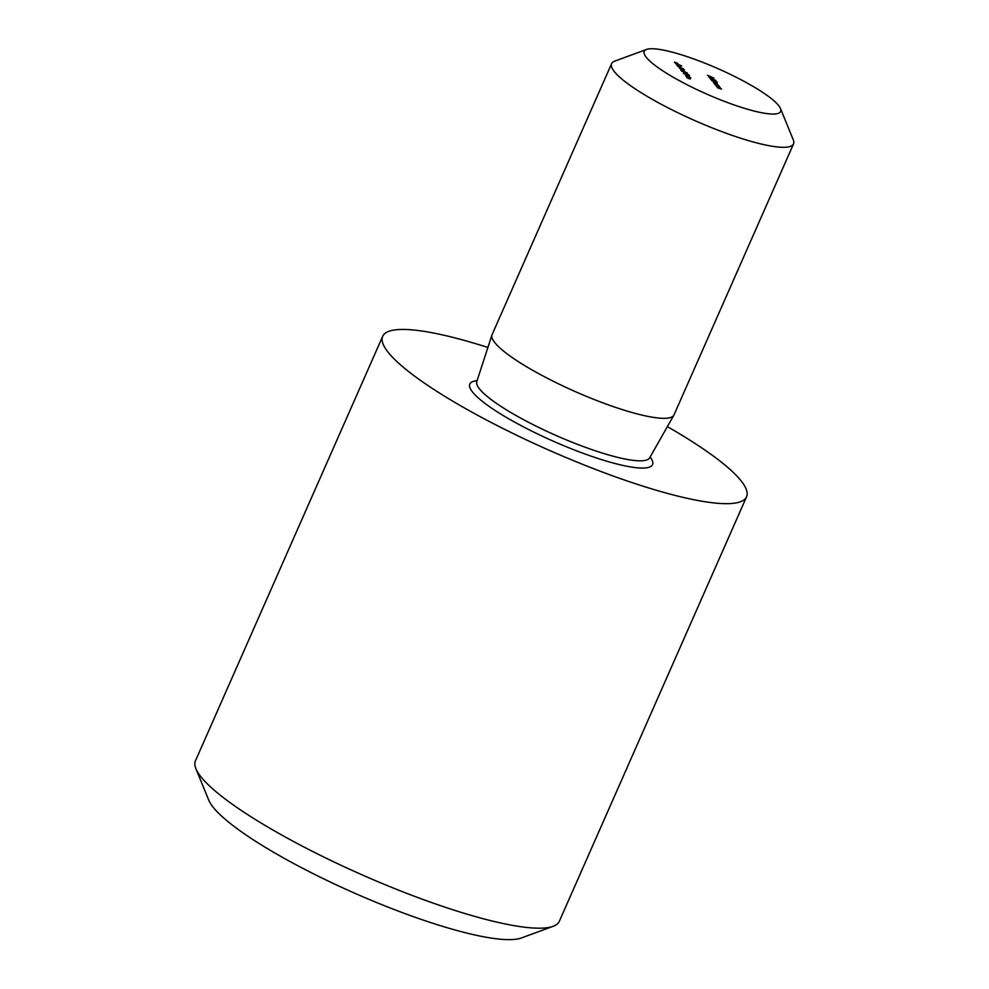 <?xml version="1.0" encoding="UTF-8"?>
<svg xmlns="http://www.w3.org/2000/svg" width="989" height="989" viewBox="0 0 989 989"><rect width="100%" height="100%" fill="white"/><g stroke="black" fill="none" stroke-linecap="round" stroke-linejoin="round"><path stroke-width="1.48" d="M553.172 926.297L521.351 937.98A173.99 32.439 -156.2 0 1 409.038 915.085A173.99 32.439 -156.2 0 1 208.741 800.113L195.921 768.725A198.838 37.075 23.8 0 0 424.813 900.126A198.838 37.075 23.8 0 0 553.172 926.297A198.838 37.075 23.8 0 0 559.317 921.315L746.559 496.799A198.838 37.075 23.8 0 0 667.377 426.63M487.898 347.473A198.838 37.075 23.8 0 0 382.681 336.309A198.838 37.075 23.8 0 0 612.055 475.61A198.838 37.075 23.8 0 0 746.559 496.799M646.522 49.45L614.688 61.145A99.419 18.531 23.8 0 0 611.61 63.63L492.089 334.641A99.419 18.531 23.8 0 0 491.966 334.962A99.419 18.531 23.8 0 0 606.764 404.291A99.419 18.531 23.8 0 0 673.868 415.195A99.419 18.531 23.8 0 0 674.016 414.886L793.549 143.875A99.419 18.531 23.8 0 0 793.314 139.931L780.482 108.543A74.571 13.908 23.8 0 0 694.649 59.266A74.571 13.908 23.8 0 0 646.522 49.45A74.571 13.908 23.8 0 0 663.792 71.492A74.571 13.908 23.8 0 0 730.228 103.548A74.571 13.908 23.8 0 0 780.482 108.543M611.61 63.63A99.419 18.531 23.8 0 0 726.297 133.28A99.419 18.531 23.8 0 0 793.549 143.875M690.804 77.859L685.575 75.955L690.755 77.958M686.91 75.906L686.304 75.164L686.91 75.906M683.535 73.545L689.667 75.782L683.473 73.384M687.194 73.075L681.817 71.27L680.741 69.947L687.367 73.013M685.81 72.704L686.687 72.605M682.571 70.503L681.965 69.749L682.571 70.503M684.524 70.046L679.295 68.142L684.487 70.157M683.671 68.97L677.7 66.288L683.622 69.069M680.247 66.708L676.81 65.175L680.407 66.646M677.836 63.704L674.399 62.171L677.997 63.642M717.272 83.904L713.415 82.619L716.815 83.496L711.709 80.492L715.962 82.038L717.408 83.855M710.695 79.305L717.359 82.26L710.621 79.095M707.506 75.263L713.959 78.156L707.506 75.263M708.829 76.981L713.242 78.588L708.742 76.759M710.485 77.191L709.249 77.352M709.892 78.242L715.875 80.418L709.892 78.242M714.219 83.694L715.838 83.756L719.164 86.018L714.145 83.484M720.041 87.378L716.234 86.13L719.584 86.945L715.22 84.881L720.19 87.316M721.364 89.035L717.557 87.786L720.919 88.602L716.555 86.525L721.525 88.973M675.574 63.63L681.693 65.867L675.512 63.469M684.042 72.865L688.814 74.719L683.992 72.976M690.137 79.033L686.7 77.488L690.297 78.972M382.681 336.309L195.451 760.825A198.838 37.075 23.8 0 0 195.921 768.725M711.017 77.402L712.723 78.403L710.893 77.698M711.845 78.588L712.723 78.403M713.316 80.801L714.59 80.727L711.227 79.503L714.59 80.727M711.14 79.689L712.451 79.54M716.84 85.178L718.113 85.116L714.75 83.892L718.113 85.116M714.664 84.077L715.974 83.929M676.451 63.345L675.005 62.394L677.304 63.222M674.918 62.591L675.808 62.394M681.112 65.645L676.167 63.852L681.025 66.016M678.862 66.35L677.416 65.398L679.715 66.226M677.329 65.595L678.231 65.398M684.178 72.494L687.17 74.002L684.017 72.84M689.073 75.56L684.141 73.767L688.999 75.93M688.764 78.675L687.306 77.723L689.617 78.551M687.219 77.908L688.121 77.711M476.611 382.1L476.785 381.63A94.474 17.617 23.8 0 0 585.884 447.498A94.474 17.617 23.8 0 0 649.637 457.87L649.414 458.315M477.081 380.703A99.852 18.618 23.8 0 0 491.793 408.247A99.852 18.618 23.8 0 0 585.006 453.988A99.852 18.618 23.8 0 0 650.119 457.017M649.637 457.87L673.868 415.195M476.785 381.63L491.966 334.962"/></g></svg>
